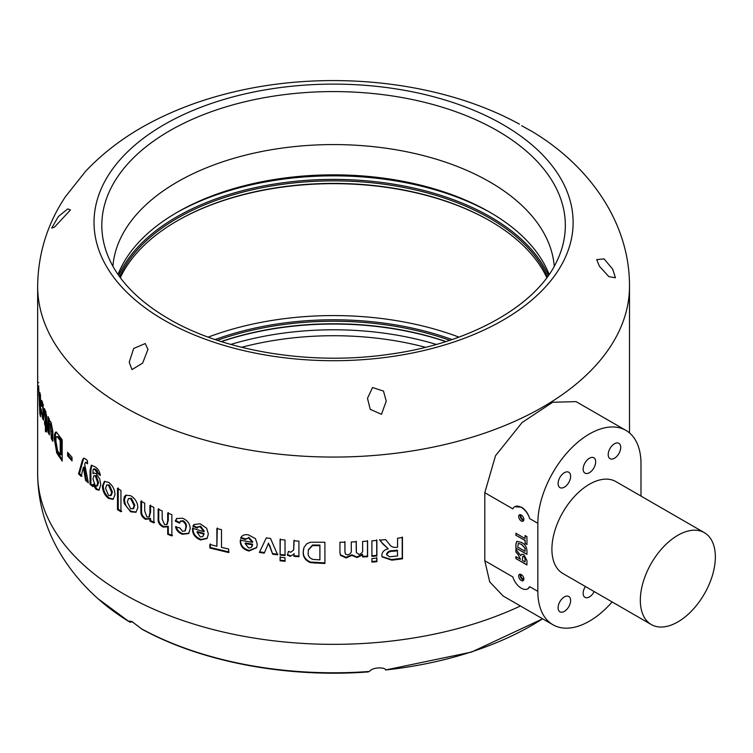 <?xml version="1.0" encoding="UTF-8"?>
<svg xmlns="http://www.w3.org/2000/svg" width="753" height="753" viewBox="0 0 753 753"><rect width="100%" height="100%" fill="white"/><g stroke="black" fill="none" stroke-linecap="round" stroke-linejoin="round"><path stroke-width="1.13" d="M521.264 515.024A3.643 2.108 -120 0 0 519.438 514.836A3.643 2.108 -120 0 0 518.883 517.763A3.643 2.108 -120 0 0 521.264 520.972A3.643 2.108 -120 0 0 523.09 521.151A3.643 2.108 -120 0 0 523.646 518.233A3.643 2.108 -120 0 0 521.264 515.024A2.607 1.506 -120 0 0 521.095 517.142A2.607 1.506 -120 0 0 522.742 519.269A2.607 1.506 -120 0 0 523.843 519.485M520.332 514.685A3.643 2.108 -120 0 0 522.742 520.125A3.643 2.108 -120 0 0 523.674 520.464M640.991 496.086L640.991 463.763A72.937 42.112 120 0 0 625.884 430.368L576.092 401.622L552.674 402.262L522.093 422.527L495.512 455.725L484.791 492.688L484.791 560.75L512.821 576.93A13.027 7.521 -120 0 0 527.778 588.827A13.027 7.521 -120 0 0 529.707 586.681L527.778 588.827M625.884 430.368A72.937 42.112 120 0 0 569.682 449.908A72.937 42.112 120 0 0 537.84 523.316L537.84 591.378A72.937 42.112 120 0 0 552.947 624.764A72.937 42.112 120 0 0 612.142 601.948M514.751 506.713L521.565 507.193C525.378 509.687 528.088 513.499 529.707 518.619A13.027 7.521 -120 0 0 521.264 507.362A13.027 7.521 -120 0 0 514.751 506.713A13.027 7.521 -120 0 0 512.821 508.868L484.791 492.688M515.88 551.94L515.88 549.144L520.756 555.714L521.575 554.208L523.843 554.566L526.94 560.486L526.94 564.966L515.88 558.585L515.88 556.599L520.474 559.253L518.271 554.792L515.88 551.94L516.031 549.314M526.94 554.359L515.88 547.977L515.88 544.005L516.85 541.369L521.302 542.32C524.662 543.986 526.545 546.706 526.94 550.499L526.94 554.359M526.94 544.579L525.067 543.506L525.067 540.522L515.88 535.223L515.88 533.228L525.067 538.536L525.067 535.552L526.94 536.625L526.94 544.579M521.264 574.577A3.643 2.108 -120 0 0 519.438 574.398A3.643 2.108 -120 0 0 518.883 577.316A3.643 2.108 -120 0 0 521.264 580.525A3.643 2.108 -120 0 0 523.09 580.714A3.643 2.108 -120 0 0 523.646 577.786A3.643 2.108 -120 0 0 521.264 574.577A2.607 1.506 -120 0 0 521.095 576.704A2.607 1.506 -120 0 0 522.742 578.831A2.607 1.506 -120 0 0 523.843 579.038M552.947 624.764L503.155 596.018L489.714 581.881L484.791 560.75M371.916 558.557L371.926 562.096L376.886 561.691L376.886 558.152L371.916 558.557M371.907 540.833L371.916 556.373L376.886 555.968L376.867 540.428L371.907 540.833M339.942 552.147L340.46 555.337L346.135 557.954L351.886 555.422L356.997 557.559L362.617 554.914L362.626 556.994L367.605 556.683L367.596 541.143L362.607 541.454L362.617 549.05C363.134 551.855 361.892 553.662 358.87 554.472L356.376 552.533L356.273 541.784L351.274 541.981L351.284 549.483C351.792 552.278 350.569 554.095 347.594 554.914L345.467 554.086L344.959 552.137L344.94 542.169L339.932 542.254L339.951 552.9M304.024 547.375L303.243 551.855C302.857 556.787 305.257 560.383 310.443 562.66L324.92 563.498L324.891 542.235L310.443 542.245L306.782 543.77L304.024 547.375M268.002 544.4L268.463 543.129L272.718 554.236L277.631 554.81L270.496 538.423L266.317 537.887L259.38 552.448L264.247 553.144L267.814 544.89M280.078 539.534L280.097 555.074L285.029 555.563L285.011 540.023L280.078 539.534M280.097 557.258L280.097 560.797L285.039 561.296L285.029 557.747L280.097 557.258M290.206 556.307L293.952 554.17L293.952 556.335L298.932 556.693L298.913 541.153L293.934 540.795L293.642 550.001L290.743 552.26L288.484 551.403L287.335 555.196L290.206 556.307L293.952 554.17M245.393 539.515L248.462 537.877L252.434 542.358L240.301 540.212C239.915 545.68 242.786 549.285 248.914 551.045L256.604 547.742L257.272 544.24L255.455 538.659L248.452 534.875C244.584 534.197 241.967 535.27 240.621 538.094L245.393 539.515L245.779 538.771M241.214 537.04L240.621 538.094L240.951 537.52L245.704 538.941L248.462 537.877M228.667 552.551L228.667 549.012L221.514 547.393L221.495 529.66L216.873 528.55L216.892 546.273L209.871 544.475L209.871 548.024L228.667 552.551M208.346 534.009L206.651 528.239L200.1 523.768L193.879 524.596L192.824 526.215L197.258 528.107L197.813 527.147L200.119 526.771L203.828 531.656L192.533 528.305C192.166 533.736 194.829 537.633 200.533 539.986L207.056 538.517L208.346 534.009M179.496 523.166L180.259 521.424L182.424 521.18C185.05 522.761 186.189 524.897 185.822 527.599L184.956 530.978L182.527 531.307L179.788 527.9L175.534 526.931C176.541 530.611 178.866 533.068 182.49 534.291L188.702 533.519L190.18 528.775C190.114 523.872 187.553 520.351 182.508 518.215L176.597 518.572L175.242 521.095L179.496 523.166M164.559 524.643L162.206 519.128L162.196 510.873L158.13 509.179L158.139 518.252C157.706 522.093 159.382 525.039 163.147 527.072L167.703 526.818L167.712 534.338L171.882 535.938L171.863 514.666L167.693 513.066L167.703 520.897L166.808 524.521L164.559 524.643M153.876 522.883L153.857 507.334L149.903 505.564L149.913 512.642L148.99 516.991L146.939 517L144.717 511.118L144.708 503.136L140.877 501.272L140.886 510.892C140.576 514.468 142.082 517.264 145.414 519.288L149.913 518.864L149.913 521.104L153.876 522.883M149.48 519.203L150.562 518.393L150.562 520.634L154.506 522.403M385.611 539.6L379.841 540.165L382.957 544.071L388.266 548.843C384.199 549.784 382.053 551.958 381.837 555.347L382.044 556.881L391.795 560.176L402.469 558.811L402.45 537.548L397.565 538.207L397.575 547.205L396.473 547.337C393.198 547.685 390.798 546.584 389.263 544.033L385.611 539.6M130.674 495.719L125.732 495.22L124.32 496.792L123.756 499.917L124.32 503.682L130.711 511.824L135.888 512.285L137.855 507.748C137.667 502.552 135.276 498.542 130.674 495.719M599.435 266.27L596.687 259.625L604.085 258.9L612.697 269.188L615.446 277.782L608.8 276.596L599.435 266.27M370.231 409.312L381.46 414.319L386.242 401.123L383.484 391.071L372.537 387.531L367.483 398.328L370.231 409.312M519.401 124.141C438.999 80.025 325.136 68.928 229.1 93.08C202.886 99.594 178.442 108.536 155.777 119.934C128.669 133.497 105.335 150.544 85.776 171.091L65.511 196.58C47.345 223.773 38.064 253.657 37.65 286.225A295.929 170.846 0 0 0 124.32 407.034A295.929 170.846 0 0 0 124.424 407.091A295.929 170.846 0 0 0 446.887 444.054A295.929 170.846 0 0 0 629.499 286.225C629.79 222.559 589.326 165.876 532.465 131.709L521.697 125.723M131.973 369.61L142.628 363.115L147.974 349.401L145.225 343.547L133.676 348.47L129.224 362.193L131.973 369.61M132.575 621.931L129.789 622.157L129.13 621.065L131.879 621.507L142.138 629.282C202.039 662.113 287.015 678.039 368.226 671.921L370.099 670.838C373.281 667.111 385.47 667.064 385.611 669.982L471.472 652.098L542.649 618.815M520.332 574.238A3.643 2.108 -120 0 0 522.742 579.678A3.643 2.108 -120 0 0 523.674 580.017M526.94 544.41L525.067 543.506M525.217 543.421L525.067 540.522M525.217 540.438L515.88 535.223M516.031 535.138L516.031 533.312M525.217 535.637L525.067 538.536M526.94 554.189L515.88 547.977M516.031 547.892L515.88 544.005M516.031 543.92L516.925 541.332M521.528 544.278L518.271 543.44L517.753 547.073L525.067 551.3L525.123 548.288L521.528 544.278L518.346 543.402M525.123 548.288L521.387 544.363M525.067 551.3L524.973 548.372M520.474 559.253L518.271 554.792M518.422 554.707L516.031 551.855M521.65 554.17L520.756 555.714M526.94 564.797L515.88 558.585M516.031 558.5L516.031 556.683M523.881 556.411L522.751 556.307L522.347 560.326L525.067 561.907L525.133 558.114L523.881 556.411L522.827 556.279M525.067 561.907L524.992 558.199L523.74 556.495M436.335 344.432A220.902 127.539 0 0 0 230.823 344.432M445.757 341.608A221.947 128.142 0 0 0 292.541 326.247A221.947 128.142 0 0 0 221.391 341.608M221.156 341.542A220.902 127.539 180 0 1 292.738 325.983A220.902 127.539 180 0 1 445.992 341.542M449.786 340.309A220.902 127.539 0 0 0 292.738 323.432A220.902 127.539 0 0 0 217.363 340.309M215.123 339.556A221.947 128.142 180 0 1 292.541 321.992A221.947 128.142 180 0 1 452.026 339.556M458.935 337.118A229.241 132.349 0 0 0 208.214 337.118M490.147 220.977A221.947 128.142 0 0 0 292.541 185.869A221.947 128.142 0 0 0 177.002 220.977M120.32 277.678A220.902 127.539 180 0 1 177.369 220.761A220.902 127.539 180 0 1 292.738 185.605A220.902 127.539 180 0 1 489.779 220.761A220.902 127.539 180 0 1 546.829 277.678M547.553 276.699A220.902 127.539 0 0 0 292.738 183.054A220.902 127.539 0 0 0 119.605 276.699M118.701 275.447A221.947 128.142 180 0 1 292.541 181.614A221.947 128.142 180 0 1 548.448 275.447M704.366 532.672L615.945 481.619A53.058 30.628 120 0 0 575.066 495.832A53.058 30.628 120 0 0 551.902 549.229A53.058 30.628 120 0 0 562.896 573.513L651.307 624.557A53.058 30.628 120 0 0 692.195 610.344A53.058 30.628 120 0 0 715.35 556.956A53.058 30.628 120 0 0 704.366 532.672A53.058 30.628 120 0 0 663.478 546.885A53.058 30.628 120 0 0 640.323 600.273A53.058 30.628 120 0 0 651.307 624.557M570.633 476.31A8.857 5.111 120 0 0 568.797 472.253A8.857 5.111 120 0 0 561.973 474.625A8.857 5.111 120 0 0 558.105 483.539A8.857 5.111 120 0 0 559.94 487.596A8.857 5.111 120 0 0 566.764 485.224A8.857 5.111 120 0 0 570.633 476.31M595.679 461.843A8.857 5.111 120 0 0 593.844 457.786A8.857 5.111 120 0 0 587.02 460.168A8.857 5.111 120 0 0 583.161 469.081A8.857 5.111 120 0 0 584.987 473.129A8.857 5.111 120 0 0 591.82 470.757A8.857 5.111 120 0 0 595.679 461.843M620.736 447.386A8.857 5.111 120 0 0 618.9 443.329A8.857 5.111 120 0 0 612.076 445.701A8.857 5.111 120 0 0 608.208 454.614A8.857 5.111 120 0 0 610.043 458.671A8.857 5.111 120 0 0 616.867 456.299A8.857 5.111 120 0 0 620.736 447.386M585.373 586.493A8.857 5.111 120 0 0 583.161 593.289A8.857 5.111 120 0 0 584.987 597.345A8.857 5.111 120 0 0 594.202 591.585M570.633 600.527A8.857 5.111 120 0 0 568.797 596.47A8.857 5.111 120 0 0 561.973 598.842A8.857 5.111 120 0 0 558.105 607.756A8.857 5.111 120 0 0 559.94 611.812A8.857 5.111 120 0 0 566.764 609.441A8.857 5.111 120 0 0 570.633 600.527M54.461 227.171L70.462 209.936L67.714 208.929L58.348 216.563L51.703 228.103L54.461 227.171M118.023 274.478A220.902 127.539 180 0 1 177.369 212.205A220.902 127.539 180 0 1 489.704 212.158A220.902 127.539 180 0 1 489.779 212.205A220.902 127.539 180 0 1 549.125 274.478M491.238 213.052A225.072 129.94 0 0 0 175.91 213.052M37.65 385.432L37.725 390.534M38.704 389.216L37.659 389.226L37.659 372.217M39.41 403.213L38.657 385.865L39.853 413.858L40.511 416.72L40.502 395.438L39.853 392.577L39.853 400.398C39.9 403.392 39.749 404.323 39.41 403.213L39.655 403.89L40.681 403.824M39.674 406.545L40.888 406.253L40.267 405.161L39.231 405.227M41.895 406.309L42.488 405.246L43.222 412.757C43.279 415.6 43.043 416.484 42.507 415.402L41.142 408.832L42.497 418.376L43.495 420.118L44.229 415.345L42.507 402.309L41.584 400.455L41.086 402.911L41.895 406.309M43.185 404.53L42.159 404.634L43.514 405.142M44.22 414.329L43.909 415.948L42.893 416.061L42.507 415.402M47.157 430.255L46.535 416.014L44.512 408.597L45.396 416.447L45.396 423.139L44.587 421.068L44.587 424.071L45.396 426.142L45.406 431.591L46.582 431.949L46.582 428.946L47.157 430.255M50.451 424.165L51.308 438.585L52.861 441.333L52.851 431.544L51.053 422.301L49.369 421.633L49.369 419.346L48.013 416.56L48.023 432.118L49.378 434.895L49.378 428.316C49.143 424.607 49.5 423.224 50.451 424.165L49.849 423.562L51.439 423.986L50.451 424.165M49.839 421.096L49.369 421.633L50.423 421.379M54.517 434.49L54.263 438.585L56.739 452.948L62.188 461.09L62.179 439.808L56.729 432.533L55.458 432.241L54.517 434.49L55.506 434.293L55.242 438.387L54.263 438.585M55.731 432.156L56.437 432.034L55.506 434.293M67.629 452.355L67.638 455.904L72.024 460.883L72.024 457.344L67.629 452.355M85.964 459.236L83.602 458.163L82.444 459.97L78.547 473.891L81.126 476.367L83.329 467.406L85.588 480.442L88.355 482.842L84.656 464.064L85.513 462.314L87.602 463.848L87.414 460.723L85.964 459.236M92.939 486.645L92.939 484.499L96.149 489.45L98.925 490.194L100.751 484.923L99.725 478.993L96.252 473.722L93.767 473.091L92.93 473.693L93.052 469.693L93.598 469.11L95.236 469.928L96.873 472.837L100.337 475.501C99.725 471.566 97.984 468.677 95.123 466.841L91.367 465.26L90.04 470.521L90.049 484.273L92.939 486.645M93.052 469.693L94.445 468.761L96.073 469.571L95.236 469.928M108.564 482.334L104.385 481.431L102.408 486.127C102.653 491.295 104.714 495.399 108.592 498.448L113.006 499.343L114.993 494.796C114.823 489.582 112.677 485.431 108.564 482.334M117.487 488.358L117.496 509.64L120.951 511.729L120.941 490.457L117.487 488.358M371.784 561.503L376.735 561.098L376.886 561.691M376.735 561.098L376.735 557.549M371.784 555.78L376.726 555.375L376.886 555.968M376.726 555.375L376.716 539.835M356.338 552.222L356.282 550.339M356.207 549.746L356.197 541.181M344.949 551.827L344.949 551.092M344.912 550.499L344.902 541.567M339.942 552.57L340.46 555.337M340.441 554.745L346.088 557.352L346.135 557.954M346.088 557.352L351.82 554.82L351.886 555.422M351.82 554.82L356.913 556.966L356.997 557.559M356.913 556.966L362.522 554.312L362.617 554.914M362.522 556.392L367.492 556.081L367.605 556.683M367.492 556.081L367.473 540.541M303.487 549.191L303.243 551.855M303.346 551.252C302.96 556.185 305.351 559.79 310.528 562.058L310.443 562.66M310.528 562.058L324.948 562.896M308.419 549.765L312.514 545.031L319.931 545.068L319.903 559.856L312.909 559.413C309.304 558.077 307.751 555.705 308.231 552.316L308.372 550.057L312.439 545.633L319.884 545.671L319.903 559.856M319.931 545.068L319.884 545.671M312.514 545.031L312.439 545.633M269.423 545.897L268.463 543.129M269.649 545.313L272.718 554.236M272.934 553.653L277.829 554.217M259.644 551.864L264.491 552.561L264.247 553.144M264.491 552.561L267.748 545.068M280.267 538.941L280.097 555.074M280.285 554.481L285.199 554.97M280.285 556.665L280.097 560.797M280.285 560.204L285.208 560.703M287.495 554.603L290.357 555.714M294.094 553.568L293.952 556.335M294.094 555.742L299.054 556.1M294.075 540.193L293.708 549.69M240.631 539.637C240.245 545.106 243.106 548.721 249.205 550.462L256.726 547.45M249.205 550.462L248.914 551.045M248.763 537.303L252.716 541.784L252.434 542.358M252.631 544.221L251.323 547.422L248.688 548.005L245.073 543.553L245.384 542.979L252.631 544.221L252.189 546.104M245.073 543.553L252.349 544.805M210.303 543.93L210.313 547.478L229.044 551.996M210.313 547.478L209.871 548.024M217.288 527.994L216.892 546.273M193.022 527.778C192.664 533.209 195.319 537.096 201.004 539.449L207.273 538.235M201.004 539.449L200.533 539.986M194.133 524.352L192.824 526.215M193.314 525.688L197.738 527.58M198.067 526.921L200.58 526.234L200.119 526.771M200.58 526.234L204.279 531.11L203.828 531.656M196.966 532.117L197.446 531.58L204.204 533.548L202.792 536.607L200.336 536.927L196.966 532.117L203.752 534.084L202.792 536.607M204.204 533.548L203.752 534.084M176.889 518.328L175.797 520.587L180.042 522.657M175.797 520.587L175.242 521.095M180.551 521.198L182.951 520.662L182.424 521.18M182.951 520.662C185.577 522.234 186.706 524.38 186.339 527.081L185.822 527.599M186.339 527.081L185.191 530.686M176.089 526.422C177.096 530.103 179.402 532.55 183.026 533.773L182.49 534.291M183.026 533.773L188.937 533.256M168.277 512.567L168.286 520.398L167.081 524.239M168.286 520.398L167.703 520.897M158.751 508.699L158.761 517.772C158.328 521.613 159.994 524.549 163.74 526.582L163.147 527.072M163.74 526.582L168.286 526.319L167.703 526.818M168.286 526.319L168.296 533.839L167.712 534.338M168.296 533.839L172.456 535.439M150.562 520.634L149.913 521.104M150.553 505.084L150.562 512.172L149.913 512.642M150.562 512.172L149.292 516.709M141.555 500.82L141.564 510.43L140.886 510.892M141.564 510.43C141.253 514.017 142.759 516.812 146.073 518.817L145.414 519.288M146.073 518.817L150.562 518.393M126.118 495.022L124.49 499.493L123.756 499.917M124.49 499.493C124.772 504.642 127.078 508.604 131.427 511.381L130.711 511.824M131.427 511.381L136.218 512.04M128.49 498.552L131.399 498.279L134.825 505.159L133.657 508.501L130.693 508.812L127.313 501.931L128.49 498.552L130.683 498.721L134.128 505.602L132.961 508.934M134.825 505.159L134.128 505.602M131.399 498.279L130.683 498.721M118.249 487.953L118.259 509.226L117.496 509.64M118.259 509.226L121.704 511.306M104.808 481.271L103.217 485.751L102.408 486.127M103.217 485.751C103.462 490.918 105.514 495.013 109.383 498.053L108.592 498.448M109.383 498.053L113.374 499.117M106.728 484.979L109.354 484.951L112.423 492.029L111.246 495.37L108.573 495.436L105.571 488.358L106.728 484.979L108.564 485.337L111.642 492.424L110.465 495.766M112.423 492.029L111.642 492.424M109.354 484.951L108.564 485.337M91.828 465.175L90.897 470.183L90.915 483.934L92.939 485.61M90.915 483.934L90.049 484.273M96.149 489.45L96.986 489.092L93.786 484.151L92.939 484.499M96.986 489.092L99.33 489.949M94.21 472.969L92.93 473.693M93.899 469.345L94.445 468.761L93.899 469.345M96.073 469.571L97.335 471.011L96.506 471.378M97.335 471.011L97.711 472.479L96.873 472.837M97.711 472.479L100.3 474.842M90.897 470.183L90.04 470.521M93.927 475.67L96.215 475.68L98.521 482.428L97.532 485.817L95.33 485.817L92.93 478.955L93.927 475.67L95.377 476.037L97.692 482.786L96.704 486.174M98.521 482.428L97.692 482.786M96.215 475.68L95.377 476.037M84.072 458.116L82.444 459.97M83.329 459.65L79.451 473.581L78.547 473.891M79.451 473.581L82.021 476.056M85.588 480.442L86.463 480.113L84.204 467.076L83.329 467.406M86.463 480.113L88.092 481.544M85.513 462.314L87.414 462.408L86.548 462.747M68.57 453.457L68.57 455.64L67.638 455.904M68.57 455.64L72.024 459.594M55.242 438.387L57.708 452.732L56.739 452.948M57.708 452.732L62.179 459.565M58.414 436.693L56.757 436.561L58.414 436.693L61.181 440.467L61.191 454.652L60.221 454.887L57.614 450.925L55.957 441.503C55.76 437.926 56.259 436.392 57.444 436.909L60.221 440.703L60.221 454.887M61.181 440.467L60.221 440.703M51.439 423.986L52.305 431.234L51.308 431.413M52.305 431.234L52.305 438.406L51.308 438.585M52.305 438.406L52.861 439.404M49.02 418.649L49.03 431.958L48.023 432.118M49.03 431.958L49.378 432.693M47.59 428.796L46.582 428.946M45.613 410.912L45.641 411.609L44.625 411.731M45.641 411.609L46.093 412.38L45.076 412.512M46.394 414.263L46.413 416.315L45.396 416.447M46.413 416.315L46.413 422.998L45.396 423.139M45.604 423.111L45.604 423.939L44.587 424.071M45.604 423.939L46.413 426L45.396 426.142M46.413 426L46.413 431.46L45.406 431.591M42.224 401.49L42.526 404.596M42.121 402.817L41.086 402.911M44.248 412.644L43.222 412.757M42.959 416.051L43.523 418.273L42.497 418.376M43.523 418.273L43.947 419.365M40.888 400.332L39.853 400.398M40.078 403.862L40.267 405.161M40.888 413.783L39.853 413.858M37.65 375.38L37.65 385.376L37.706 375.38M38.742 382.599L37.697 382.609M38.714 386.016L37.669 386.025L37.65 385.376M379.672 539.572L382.957 544.071M382.788 543.478L388.266 548.843M381.978 556.58L391.588 559.592L391.795 560.176M391.588 559.592L402.224 558.227L402.469 558.811M402.224 558.227L402.206 536.964M386.835 555.112L386.59 554.067C387.569 551.591 389.847 550.452 393.424 550.65L397.358 550.161L397.584 555.921L389.517 556.825L386.778 554.66C387.757 552.184 390.045 551.036 393.631 551.234L397.575 550.744M393.424 550.65L393.631 551.234M386.59 554.067L386.722 554.848M529.707 586.681L537.84 591.378M529.707 518.619L537.84 523.316M520.417 605.986A295.929 170.846 180 0 1 124.32 594.305A295.929 170.846 180 0 1 37.65 473.496C37.904 501.413 45.105 527.495 59.233 551.733C69.511 569.23 82.472 584.921 98.116 598.786A280.361 161.867 180 0 0 129.554 621.95M164.267 320.251A239.548 138.298 0 0 0 503.042 320.157A239.548 138.298 0 0 0 502.882 124.574A239.548 138.298 0 0 0 164.107 124.669A239.548 138.298 0 0 0 164.267 320.251M556.185 262.618A231.755 133.799 0 0 0 497.375 130.73A231.755 133.799 0 0 0 215.631 110.202A231.755 133.799 0 0 0 110.973 262.618C121.713 283.872 140.99 302.631 168.785 318.877C224.592 351.67 311.798 365.751 389.555 354.239C469.081 343.472 535.242 306.273 556.185 262.618M554.246 266.27A220.902 127.539 0 0 0 489.704 181.887A220.902 127.539 0 0 0 253.695 153.207A220.902 127.539 0 0 0 112.903 266.27M369.215 671.478A280.361 161.867 180 0 1 141.291 628.717M542.602 618.797A280.361 161.867 180 0 1 385.611 669.982M241.628 347.293A220.902 127.539 180 0 1 425.52 347.293M315.432 562.66L315.366 563.263M315.827 544.946L315.761 545.548M294.084 544.805L293.943 545.407M158.761 517.772L158.139 518.252M82.698 461.871L81.813 462.191M59.487 455.781L58.518 455.998M59.628 438.274L58.668 438.491M39.693 394.892L38.657 394.939M629.499 286.225L629.499 432.919M129.789 622.157L98.116 598.786M37.65 286.225L37.65 372.02M37.65 387.146L37.65 473.496M356.291 551.94L356.376 552.533M344.921 551.535L344.959 552.137M308.372 550.057L308.457 549.455M293.783 549.408L293.642 550.001M252.067 546.377L252.349 545.803M198.293 526.611L197.813 527.147M180.795 520.907L180.259 521.424M185.473 530.46L184.956 530.978M167.392 524.032L166.808 524.521M149.64 516.52L148.99 516.991M94.341 468.808L93.485 469.157"/></g></svg>

